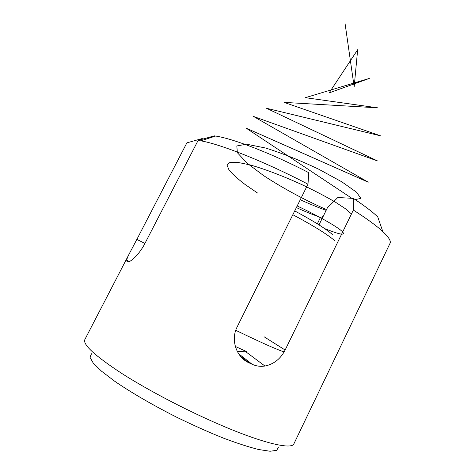 <?xml version="1.0" encoding="UTF-8"?>
<svg xmlns="http://www.w3.org/2000/svg" width="475" height="475" viewBox="0 0 475 475"><rect width="100%" height="100%" fill="white"/><g stroke="black" fill="none" stroke-linecap="round" stroke-linejoin="round"><path stroke-width="0.71" d="M278.528 447.028L276.711 450.33L270.103 451.25L258.643 449.522C248.686 447.028 236.74 443.145 222.811 437.879C208.032 431.888 192.648 424.994 176.647 417.204C152.825 405.151 130.999 392.445 114.707 381.253L101.49 371.171L93.213 363.054L89.971 357.224L91.515 353.786M240.368 356.137L248.757 362.704L252.148 364.283L238.64 353.774M308.78 172.686L307.984 184.187C265.382 161.904 220.204 144.014 200.765 140.843L198.117 140.428L214.314 135.85L215.597 136.046C233.243 138.647 271.89 153.544 308.78 172.686M248.757 362.704C236.443 357.242 230.393 339.934 237.132 326.954L307.984 184.187M203.003 139.044L202.142 138.558L186.865 142.868L136.859 239.418L144.923 243.438M128.096 261.844L127.484 261.666C129.277 263.304 138.902 255.283 144.958 243.372L198.117 140.428M126.979 261.298L126.694 260.235C126.908 258.744 127.935 256.257 129.794 252.771L84.853 339.53C82.597 344.506 94.929 355.828 121.843 373.481C148.61 390.593 188.124 411.213 222.009 425.63C264.444 443.751 291.923 449.742 293.924 443.769L390.052 243.283C391.162 241.092 388.758 237.203 382.838 231.628C376.58 225.797 366.747 218.613 353.353 210.075L353.311 198.366L337.796 197.529L327.418 207.771L319.004 224.889M353.311 198.366C364.254 205.568 372.4 211.743 377.75 216.891L382.838 231.628M129.794 252.771L136.859 239.418M264.029 336.733L285.131 350.027L353.353 210.075M285.131 350.027C280.6 358.857 273.867 364.194 264.931 366.029C260.543 366.736 256.286 366.154 252.148 364.283M300.277 199.714C309.522 203.953 318.137 207.504 326.141 210.372M323.077 216.6L320.518 217.348L317.33 223.832M320.518 217.348C313.352 214.908 305.3 211.654 296.37 207.593M237.28 351.417L245.824 351.791L264.931 366.029M294.72 210.912C313.28 220.887 325.892 228.796 332.559 234.65M334.507 240.528C327.233 234.264 313.346 225.655 292.832 214.712M235.748 330.297C261.167 342.594 277.299 349.796 284.145 351.892M246.715 351.613L235.339 346.447M297.184 205.954C320.31 216.885 337.909 227.234 342.386 231.622C345.907 235.79 339.969 234.769 324.573 228.552M257.498 192.998L245.029 184.437C237.856 178.98 232.518 174.171 229.021 170.002L227.05 165.146L229.841 162.486L237.559 162.349L249.874 164.855C264.931 169.058 284.252 176.498 303.252 185.256C315.566 191.193 326.331 196.852 335.534 202.231L345.942 209.083L351.452 213.97M326.527 209.588C306.832 201.103 283.308 188.569 263.423 175.477L246.976 163.073L237.369 152.701L236.817 145.956L246.483 144.186L265.691 148.04C282.554 153.395 300.2 160.437 318.63 169.153L341.792 181.812L356.535 192.215L360.875 198.413L355.146 199.577M353.317 199.28L246.133 128.131L368.25 182.198L253.496 116.452L377.572 160.966L266.428 108.241L380.659 135.856L284.08 102.386L377.583 107.813L305.378 97.678L369.307 78.428L329.145 92.898L357.657 49.733L354.166 86.889L345.093 23.75M215.597 136.046L200.765 140.843M129.366 261.535L126.694 260.235"/></g></svg>
